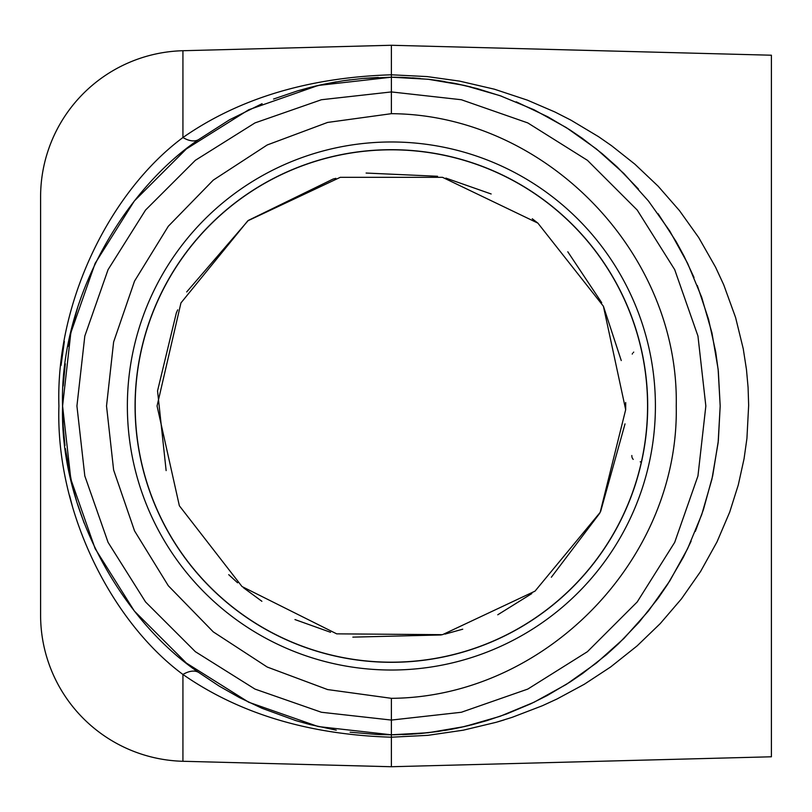 <?xml version="1.0" encoding="UTF-8"?>
<svg xmlns="http://www.w3.org/2000/svg" width="812" height="812" viewBox="0 0 812 812"><rect width="100%" height="100%" fill="white"/><g stroke="black" fill="none" stroke-linecap="round" stroke-linejoin="round"><path stroke-width="1.22" d="M391.384 698.32L391.384 720.071L321.43 712.266L254.978 689.083L195.357 651.691L145.551 601.946L108.077 542.365L84.813 475.944L76.927 406L84.813 336.056L108.077 269.635L145.551 210.054L195.357 160.309L254.978 122.916L321.43 99.734L391.384 91.929L391.384 113.68C544.974 114.624 679.329 252.491 676.244 406C679.329 559.509 544.974 697.376 391.384 698.32L327.571 689.561L267.219 667.038L213.262 631.868L168.307 585.746L134.548 530.906L113.619 470.006L106.524 406L113.619 341.994L134.548 281.094L168.307 226.254L213.262 180.132L267.219 144.962L327.571 122.439L391.384 113.68M391.384 45.269L391.384 74.795L427.213 76.592L459.582 81.119L494.396 89.198L527.353 100.13L554.9 111.985L570.907 120.135L598.454 136.619L611.548 145.693L634.893 164.186L658.156 186.222L679.482 210.633L698.696 237.551L715.585 267.229L723.715 284.779L735.591 317.522L743.244 348.774L746.472 369.582L748.085 387.476L748.654 405.35L746.928 438.419L744.056 458.79L738.281 484.977L729.683 512.159L716.996 541.908L700.573 571.496L681.43 598.891L660.207 623.626L637.075 645.926L610.563 667.028L584.336 684.242L557.083 698.959L542.314 705.76L512.139 717.341L496.345 722.254L463.246 730.191L427.934 735.337L391.384 737.205L391.384 766.731L771.4 756.784L771.4 55.216L391.384 45.269L182.933 50.72L182.933 137.532C239.073 98.374 308.56 77.455 391.384 74.795L391.384 77.201L362.538 78.47L343.161 80.753L322.943 84.397L297.527 90.883L273.553 99.034M497.624 721.878L504.14 719.919M63.224 426.615L62.585 405.949M63.194 385.994L65.001 366.182M68.035 346.369L72.238 326.921M77.282 308.783L77.597 307.789M297.547 90.873L309.94 87.442M313.219 86.62L321.298 84.752M323.044 84.377L336.259 81.85M343.212 80.743L350.073 79.799M364.08 78.338L378.321 77.455L364.121 78.328M63.224 385.385L65.305 363.776M72.024 327.784L77.566 307.86M310.042 87.422L322.922 84.407M394.317 77.211L402.681 77.394M412.506 77.881L420.291 78.47M438.013 80.52L444.743 81.555M454.649 83.342L470.99 86.985M486.794 720.65L470.99 725.014M454.649 728.658L444.793 730.435M438.013 731.48L420.291 733.53M412.506 734.119L402.681 734.606M394.317 734.789L378.341 734.545M350.124 732.201L376.778 734.474L391.384 734.799L378.402 734.545M336.259 730.15L310.042 724.578L296.075 720.68L261.992 708.277L239.53 697.64L219.118 686.059L199.255 672.823A29.232 15.783 -54.2 0 0 182.933 674.467C110.31 620.723 55.52 509.855 58.921 406.071C55.52 302.237 109.996 191.733 182.933 137.532A29.232 15.783 54.2 0 0 199.255 139.177C123.901 189.805 59.306 299.932 62.585 406.264C59.641 512.352 123.566 621.84 199.255 672.823M310.042 724.578L294.969 720.346L310.032 724.578M84.113 523.029L77.576 504.171M76.46 500.496L73.344 489.443M71.984 484.053L65.336 448.478M84.123 523.04L77.587 504.181M72.197 484.916L67.995 465.398M64.97 445.565L63.174 425.742M62.686 414.394L62.585 406M402.468 77.384L420.281 78.47M429.183 79.383L437.81 80.489M454.72 83.352L470.96 86.975M486.936 720.609L471.356 724.923M469.904 725.289L455.136 728.567M453.025 728.973L446.529 730.14M437.932 731.49L421.042 733.459M420.068 733.551L402.62 734.606M393.536 734.799L415.835 733.896L437.932 731.49L460.932 727.359L486.956 720.599L506.637 713.941L530.693 703.831L547.389 695.437L570.176 681.938L582.61 673.483L606.432 654.726L618.602 643.662L638.963 622.368L658.248 598.079L667.505 584.518L683.339 557.245L691.113 541.188M695.326 531.424L703.415 509.672L712.662 475.954L718.336 440.814L720.183 406L718.123 369.186L711.941 332.839L701.73 297.405L687.622 263.342L669.788 231.065L648.453 201L623.88 173.504L596.384 148.931L566.319 127.596L534.042 109.762L499.979 95.654L464.545 85.443L428.198 79.261L391.384 77.201L318.223 85.443L248.726 109.762L186.384 148.931L134.315 201L95.146 263.342L70.827 332.839L62.585 406L70.827 479.161L95.146 548.658L134.315 611L186.384 663.069L248.726 702.238L318.223 726.557L391.384 734.799L428.198 732.739L464.545 726.557L499.979 716.346L534.042 702.238L566.319 684.404L596.384 663.069L623.88 638.496L648.453 611L669.788 580.935L687.622 548.658L701.73 514.595L711.941 479.161L718.123 442.814L720.183 406L718.336 371.216L715.737 352.103L708.551 319.289L697.305 285.479M694.037 277.511L684.08 256.206L676.264 241.814L658.075 213.678M638.435 189.034L617.14 166.947L602.088 153.58L582.255 138.273L569.801 129.819L547.907 116.847L516.229 101.825M501.725 96.263L477.06 88.559L454.72 83.352L429.162 79.373L402.468 77.384L391.384 77.201L391.384 91.929L461.338 99.734L527.79 122.916L587.411 160.309L637.217 210.054L674.691 269.635L697.955 336.056L705.841 406L697.955 475.944L674.691 542.365L637.217 601.946L587.411 651.691L527.79 689.083L461.338 712.266L391.384 720.071L391.384 737.205C308.885 734.647 239.398 713.728 182.933 674.467L182.933 761.28L391.384 766.731M262.103 103.682L229.461 119.831L199.255 139.177M633.736 352.114L633.198 352.611M632.477 353.575L632.233 354.083M631.827 455.522L631.858 456.506M631.969 457.115L632.233 457.927M632.477 458.425L633.208 459.399M640.201 461.855L641.409 461.855M655.406 406A264.022 264.022 0 0 1 259.373 634.649A264.022 264.022 0 0 1 259.373 177.351A264.022 264.022 0 0 1 655.406 406M135.076 406A256.308 256.308 0 0 1 391.384 149.692A256.308 256.308 0 0 1 647.692 406A256.308 256.308 0 0 1 391.384 662.308A256.308 256.308 0 0 1 135.076 406M40.6 332.92L40.6 362.152M40.6 479.08L40.6 449.848M182.933 761.28A146.16 146.16 0 0 1 40.6 615.171L40.6 196.829A146.16 146.16 0 0 1 182.933 50.72M64.361 341.466L61.052 365.41M69.538 495.421L72.42 506.383M647.57 406A256.186 256.186 0 0 1 391.384 662.186A256.186 256.186 0 0 1 135.198 406A256.186 256.186 0 0 1 391.384 149.814A256.186 256.186 0 0 1 647.57 406M625.676 409.654L625.687 402.508M621.261 360.558L603.407 306.225M601.722 302.724L567.791 251.771M538.051 223.259L532.266 218.753M491.158 193.977L445.859 178.092M437.566 176.275L366.1 173.047M335.874 178.346L333.113 179.036L248.289 220.438L186.689 291.944M177.696 309.849L176.336 312.935L157.548 390.887L166.135 470.595M228.72 574.663L237.601 582.803M243.488 587.756L261.88 601.286M294.969 619.566L330.545 632.284M352.855 637.136L441.261 634.954M444.925 634.121L462.738 629.198M497.766 614.785L531.819 593.582M551.348 577.231L599.703 513.296M600.647 511.438L625.027 423.874M157.061 406L180.954 302.917L247.761 220.844L340.269 177.32L442.499 177.32L537.889 223.127L603.407 306.225L625.676 409.684L600.169 512.382L535.006 591.156L442.499 634.679L336.686 633.847L242.017 586.548L179.361 505.774L157.061 406"/></g></svg>
